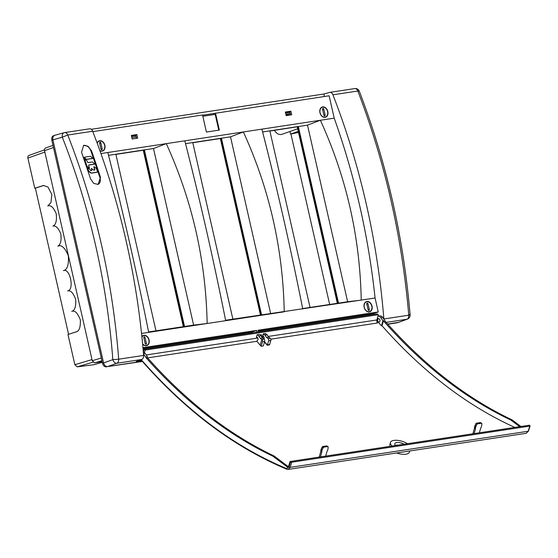 <?xml version="1.0" encoding="UTF-8"?>
<svg xmlns="http://www.w3.org/2000/svg" width="558" height="558" viewBox="0 0 558 558"><rect width="100%" height="100%" fill="white"/><g stroke="black" fill="none" stroke-linecap="round" stroke-linejoin="round"><path stroke-width="0.84" d="M398.977 322.238L387.698 324.093M55.068 135.21L55.005 135.217C53.205 135.761 52.487 137.282 52.857 139.772L103.565 362.972C104.318 365.406 105.657 366.613 107.568 366.585L142.388 361.458M53.526 135.699L55.005 135.217M142.269 361.326L107.568 366.585M387.684 324.072L398.196 322.475L407.382 319.12A4.206 3.16 -110.3 0 1 406.921 319.246L398.517 322.433M397.108 322.817L387.824 324.226M106.501 366.906C104.583 366.927 103.251 365.72 102.491 363.286L51.796 140.149L62.301 137.191A4.206 3.027 -105.4 0 1 64.191 132.692A4.206 3.027 -105.4 0 1 64.449 132.637A4.206 2.825 81.4 0 1 64.679 132.588A4.206 2.825 81.4 0 1 67.762 135.029C95.662 206.3 112.639 281.023 118.687 359.199L112.835 359.631A4.206 3.013 70.3 0 0 116.845 363.251L107.582 366.564L142.255 361.305M53.952 135.594C52.152 136.131 51.434 137.652 51.796 140.149M93.019 362.191L77.248 366.857L94.107 364.688L102.274 362.309M101.912 360.726L94.658 362.874L102.142 361.737M94.658 362.874L92.251 360.705L101.298 358.027M52.989 145.38L45.826 147.94C44.745 148.268 44.319 149.181 44.535 150.674L92.251 360.705M290 112.381L285.577 113.051M135.992 135.74L131.569 136.417M289.944 131.5L290.53 134.066L298.272 131.381M329.666 304.473L290.934 134.004L290.53 134.066M297.686 128.793L282.006 134.283A8.293 6.103 -107.8 0 1 274.438 130.342M290.3 113.699L286.059 115.171M290.279 113.602L285.856 114.271M136.264 136.968L131.848 137.638M290.934 134.004L298.509 132.42M77.248 366.857L74.842 364.688L92 359.603M58.485 245.973L57.851 246.113C61.464 244.432 64.965 247.682 68.362 255.857C68.892 264.966 67.246 269.891 63.424 270.623C70.001 267.617 74.667 290.097 67.63 290.885C70.664 290.125 73.356 293.013 75.714 299.548C76.076 306.607 74.751 310.548 71.731 311.364C74.779 310.129 77.646 312.961 80.338 319.874C80.617 327.434 79.159 331.452 75.951 331.919L67.985 334.507L74.842 364.688M68.578 334.319L35.37 188.151L34.756 188.248L27.9 158.067L44.856 152.076M27.9 158.067C27.684 156.575 28.109 155.661 29.19 155.34L44.452 149.914M58.799 245.939L57.851 246.113C60.585 244.676 61.582 240.665 60.843 234.074C58.478 228.083 55.835 225.425 52.912 226.095C55.849 224.916 56.951 220.794 56.218 213.728C53.54 207.416 50.729 204.821 47.779 205.944L50.945 202.631L51.824 194.421L47.939 187L43.447 185.486L34.756 188.248M35.37 188.151L43.761 185.451M100.482 177.395L98.11 184.412L93.744 183.422L90.584 178.895L81.552 152.264L83.637 145.324L88.101 146.301L91.463 150.758A544.183 365.539 81.4 0 1 100.482 177.395L99.938 177.57C100.879 180.987 100.203 183.282 97.908 184.468M99.938 177.57L90.912 150.932C89.175 146.907 86.685 145.066 83.442 145.394M260.084 334.856L261.353 334.64L261.939 337.206M257.064 332.143L256.666 330.413L252.111 331.989L252.307 332.861M258.221 331.061L373.776 313.533L378.247 311.964L375.081 298.021L232.881 319.155L192.761 142.562L221.498 138.175L192.782 142.653M258.424 331.933L258.033 330.203L378.247 311.964M142.946 347.662L256.666 330.413M143.022 348.541L252.111 331.989M92.67 131.256A4.206 2.825 -98.6 0 0 89.587 128.814L64.679 132.588A4.206 4.206 0 0 0 64.191 132.692L55.026 135.238C53.226 135.782 52.508 137.296 52.877 139.793L103.572 362.944L112.835 359.631A539.802 372.877 -98.4 0 0 62.301 137.191L67.762 135.029L92.67 131.256A544.183 365.539 81.4 0 1 143.601 355.425A4.206 2.825 81.4 0 1 141.753 359.471L136.145 361.514L141.697 360.67M373.979 314.405L373.776 313.533M285.389 112.214L289.804 111.544L290.585 114.962M131.381 135.573L135.796 134.903L136.577 138.321M103.572 362.944C104.332 365.378 105.664 366.585 107.582 366.564M91.275 129.303L323.905 94.009L324.47 96.492M409.07 314.691C410.604 314.705 410.5 314.872 408.763 315.193C402.088 237.108 385.111 162.385 357.831 91.024L332.924 94.804A4.206 2.825 -98.6 0 0 329.841 92.363A4.206 2.825 -98.6 0 0 329.618 92.412L323.905 94.009M183.875 326.59L143.776 150.081L115.869 154.315M183.324 326.674L143.246 150.242L144.396 149.872L115.848 154.231L155.968 330.824L184.531 326.493L144.396 149.872M184.447 326.5L193.619 325.112L153.499 148.519L166.291 143.636L243.365 131.946L230.503 136.836L221.498 138.175M144.327 149.907L153.499 148.519M108.531 155.34L115.848 154.231M148.588 331.94L155.968 330.824M141.544 333.454L148.672 332.373C136.459 271.035 122.837 211.077 107.806 152.508L166.291 143.636C192.245 200.552 205.867 260.502 207.157 323.5L225.676 320.69C213.463 259.351 199.841 199.394 184.81 140.825M100.935 153.548L107.806 152.508M192.796 142.722L220.34 138.544L260.426 314.977M225.676 320.69L284.224 311.803C283.004 248.798 269.381 188.848 243.365 131.946L261.883 129.135C276.977 187.697 290.599 247.647 302.75 308.993M148.672 332.373L207.157 323.5L193.619 325.112M142.604 344A5.378 3.962 72.2 0 0 146.761 345.646A5.378 3.962 72.2 0 0 149.021 339.634A5.378 3.962 72.2 0 0 143.964 335.295A5.378 3.962 72.2 0 0 143.469 335.414A5.378 3.962 72.2 0 0 141.878 336.641M366.906 301.473A5.378 3.962 72.2 0 0 366.418 301.592A5.378 3.962 72.2 0 0 364.158 307.291A5.378 3.962 72.2 0 0 369.703 311.824A5.378 3.962 72.2 0 0 371.963 305.812A5.378 3.962 72.2 0 0 366.906 301.473M225.592 320.257L232.881 319.155M185.535 143.657L192.761 142.562M285.347 112.032L286.163 115.632L291.708 114.788L290.892 111.195L285.347 112.032M322.698 106.892A5.378 3.962 72.2 0 0 322.21 107.01A5.378 3.962 72.2 0 0 319.95 112.716A5.378 3.962 72.2 0 0 325.495 117.243A5.378 3.962 72.2 0 0 327.755 111.237A5.378 3.962 72.2 0 0 322.698 106.892M99.931 150.723A5.378 3.962 72.2 0 0 102.553 151.065A5.378 3.962 72.2 0 0 104.813 145.059A5.378 3.962 72.2 0 0 99.756 140.714A5.378 3.962 72.2 0 0 99.261 140.832A5.378 3.962 72.2 0 0 97.155 143.078M131.339 135.399L132.155 138.998L137.7 138.154L136.884 134.555L131.339 135.399M202.589 115.22L329.129 95.788L334.214 118.163L261.883 129.135M215.472 113.03L219.35 130.084L206.411 132.044L202.533 114.99L92.816 131.639M143.246 150.242L115.883 154.392M220.34 138.544L220.87 138.391L260.977 314.893M214.077 114.564L213.84 113.511M202.826 116.273L215.2 114.397L218.785 130.167M269.877 130.956L298.411 126.506L262.616 131.967M338.462 303.14L347.627 301.745L307.507 125.152L298.335 126.547L338.539 303.127L310.053 307.451L269.856 130.865M269.891 131.025L297.784 126.722L337.89 303.231M221.428 138.21L261.549 314.803M375.081 298.021A534.09 358.759 -98.6 0 0 334.214 118.163M332.924 94.804A544.183 365.539 81.4 0 1 383.855 318.974A4.206 2.825 81.4 0 1 383.869 319.162M309.976 307.458L302.666 308.567M347.627 301.745L361.228 300.12C360.008 237.122 346.385 177.165 320.369 120.263L307.507 125.152M407.382 319.12A4.206 4.206 0 0 0 410.109 314.831L410.109 314.831C403.441 236.955 386.506 162.427 359.31 91.233L359.31 91.24A4.206 4.206 0 0 0 354.755 88.582A4.206 2.825 81.4 0 1 357.831 91.024L359.31 91.233M270.623 313.429L230.503 136.836M297.254 126.875L337.339 303.315M379.893 320.034A1.681 1.13 -98.6 0 0 378.554 318.723A1.681 1.13 -98.6 0 0 377.689 320.557A1.681 1.13 -98.6 0 0 379.063 322.05A1.681 1.13 -98.6 0 0 379.893 320.034M135.796 134.903L136.884 134.555M289.804 111.544L290.892 111.195M142.583 343.756A5.134 3.78 72.2 0 0 146.67 345.416A5.134 3.78 72.2 0 0 148.853 339.962A5.134 3.78 72.2 0 0 143.525 335.651A5.134 3.78 72.2 0 0 141.906 336.927M145.045 337.499A0.844 0.621 72.2 0 0 143.811 337.688L145.15 343.568A0.844 0.621 72.2 0 0 146.384 343.386L145.045 337.499L143.859 337.876M99.84 150.479A5.134 3.78 72.2 0 0 102.463 150.841A5.134 3.78 72.2 0 0 104.646 145.387A5.134 3.78 72.2 0 0 99.324 141.069A5.134 3.78 72.2 0 0 97.238 143.308M100.838 142.918A0.844 0.621 72.2 0 0 99.603 143.106L100.942 148.993A0.844 0.621 72.2 0 0 102.177 148.805L100.838 142.918L99.652 143.301M371.795 306.14A5.134 3.78 72.2 0 0 366.473 301.829A5.134 3.78 72.2 0 0 364.444 307.87A5.134 3.78 72.2 0 0 369.612 311.594A5.134 3.78 72.2 0 0 371.795 306.14M367.987 303.678A0.844 0.621 72.2 0 0 366.759 303.859L368.092 309.746A0.844 0.621 72.2 0 0 369.326 309.564L367.987 303.678L366.801 304.054M327.588 111.565A5.134 3.78 72.2 0 0 322.266 107.248A5.134 3.78 72.2 0 0 320.236 113.288A5.134 3.78 72.2 0 0 325.405 117.02A5.134 3.78 72.2 0 0 327.588 111.565M323.779 109.096A0.844 0.621 72.2 0 0 322.552 109.284L323.884 115.171A0.844 0.621 72.2 0 0 325.119 114.983L323.779 109.096L322.594 109.48M264.457 342.068A538.644 361.821 81.4 0 0 267.282 345.262L267.401 344.997A538.31 361.591 81.4 0 1 264.541 341.768M264.548 341.761A538.31 361.591 -98.6 0 0 267.408 344.997L269.688 344.446L270.832 340.464A1.681 1.13 -98.6 0 0 270.191 338.197L268.007 338.525A1.681 1.13 81.4 0 1 268.656 340.792L270.832 340.464M269.688 344.446L269.465 344.928L267.282 345.262M267.512 344.774L268.656 340.792M268.007 338.525L266.466 337.367L264.966 335.177A4.206 2.825 81.4 0 0 264.785 334.926L263.467 333.998L262.86 336.272A1.681 1.13 81.4 0 1 264.046 337.248A1.681 1.13 81.4 0 1 263.976 339.111M263.055 336.279L262.581 336.355A1.681 1.13 81.4 0 1 262.811 336.279A1.681 1.13 81.4 0 1 262.853 336.279L263.243 333.844L265.406 333.517L266.94 334.598A4.206 2.825 81.4 0 1 267.122 334.849L268.621 337.046L270.17 338.197M266.94 334.598L264.785 334.926M474.133 433.587L475.486 428.886A0.844 0.516 126.9 0 0 475.514 428.572L475.458 428.174A0.844 0.516 -53.1 0 1 475.486 427.853L475.723 427.044A4.206 2.574 -53.1 0 1 476.1 426.075L476.895 424.464A0.844 0.516 -53.1 0 1 477.648 423.829L481.401 423.257A0.844 0.516 -53.1 0 1 481.84 423.71L481.742 425.217A4.206 2.574 -53.1 0 1 481.575 426.152L481.338 426.968A0.844 0.516 -53.1 0 1 481.177 427.302L480.877 427.756A0.844 0.516 126.9 0 0 480.724 428.091L479.371 432.792M475.514 428.572L474.565 427.7A0.99 0.607 -53.1 0 1 474.53 428.07L475.486 428.886M475.486 427.853L474.53 427.037A0.691 0.425 126.9 0 0 474.502 427.302L475.458 428.174M476.1 426.075L475.13 425.294A4.059 2.483 126.9 0 0 474.76 426.228L475.723 427.044M480.647 422.797A0.691 0.425 126.9 0 0 480.299 422.587L481.401 423.257M477.648 423.829L476.546 423.159A0.691 0.425 126.9 0 0 475.925 423.682L476.895 424.464M476.546 423.159L480.299 422.587M472.891 433.775L474.53 428.07M474.565 427.7L474.502 427.302M474.53 427.037L474.76 426.228M475.13 425.294L475.925 423.682M268.621 337.046L266.466 337.367M319.19 457.093L320.829 451.387A0.99 0.607 126.9 0 0 320.864 451.017L320.808 450.62A0.691 0.425 -53.1 0 1 320.829 450.355L321.059 449.546A4.059 2.483 -53.1 0 1 321.429 448.611L322.224 447A0.691 0.425 -53.1 0 1 322.845 446.477L323.947 447.146A0.844 0.516 126.9 0 0 323.194 447.781L322.224 447M320.864 451.017L321.813 451.889A0.844 0.516 -53.1 0 1 321.785 452.203L320.829 451.387M325.67 456.109L327.023 451.408A0.844 0.516 -53.1 0 1 327.176 451.073L327.476 450.62A0.844 0.516 126.9 0 0 327.637 450.285L327.874 449.469A4.206 2.574 126.9 0 0 328.041 448.534L328.139 447.028A0.844 0.516 126.9 0 0 327.699 446.574L323.947 447.146M320.829 450.355L321.785 451.171A0.844 0.516 126.9 0 0 321.757 451.492L320.808 450.62M321.429 448.611L322.398 449.392A4.206 2.574 126.9 0 0 322.022 450.362L321.059 449.546M327.699 446.574L326.597 445.905A0.691 0.425 -53.1 0 1 326.946 446.114M322.398 449.392L323.194 447.781M321.785 451.171L322.022 450.362M321.813 451.889L321.757 451.492M320.431 456.904L321.785 452.203M326.597 445.905L322.845 446.477M262.469 341.733A1.681 1.13 -98.6 0 0 261.828 339.466L264.004 339.131A1.681 1.13 81.4 0 1 264.645 341.398L262.469 341.733L261.165 346.267A538.644 361.821 81.4 0 1 260.188 345.172L261.828 339.466L260.307 338.301L262.462 337.981L260.963 335.783A4.206 2.825 81.4 0 0 259.247 334.444L257.092 334.772A4.206 2.825 81.4 0 1 258.807 336.111L260.307 338.301M144.466 352.579L145.129 350.082L144.062 349.28L143.329 351.986A4.206 2.825 81.4 0 1 145.15 353.353L147.284 356.478L146.691 356.569L147.605 357.894L256.82 341.308L257.21 340.533A1.681 1.13 81.4 0 0 258.019 338.671A1.681 1.13 81.4 0 0 256.652 337.213A1.681 1.13 81.4 0 0 256.422 337.29L257.092 334.772M262.581 336.355L263.243 333.844M264.645 341.398L263.348 345.939L261.165 346.267M256.82 341.308A538.644 361.821 -98.6 0 0 260.195 345.151M397.987 445.138A5.887 2.462 16 0 0 395.336 445.347M377.954 315.988L380.793 315.961A4.206 2.839 81.9 0 1 382.621 317.328L385.648 321.785A533.155 360.063 -98.1 0 0 512.049 419.846L520.914 426.493M377.947 316.023L378.959 316.24A4.206 2.825 81.4 0 1 380.779 317.607L382.921 320.731L383.513 320.641L384.42 321.973L385.648 321.785M384.42 321.973A533.155 360.063 -98.1 0 0 510.814 420.028L512.049 419.846M382.921 320.731L381.456 325.837A538.644 361.821 81.4 0 1 377.375 321.157L376.831 321.241M377.375 321.157L377.836 321.08M379.063 322.05L379.133 322.036A1.681 1.13 -98.6 0 0 379.998 320.201A1.681 1.13 -98.6 0 0 378.631 318.709L378.554 318.723M378.261 318.827L377.466 317.837M270.818 339.18L377.564 322.991A2.525 1.695 81.4 0 1 376.908 319.95L378.296 314.705L377.229 313.91L144.062 349.28M530.1 425.935L528.468 431.076L526.103 433.322L528.189 431.243L290.167 467.353L291.729 462.219L529.828 426.103L529.375 425.21L290.048 461.515L290.579 461.912L289.023 467.032L290.167 467.353L288.249 469.404L287.091 469.271L286.568 468.567L289.023 467.032M528.189 431.243L529.912 425.608M383.513 320.641L382.007 325.753A538.623 363.753 -98.1 0 0 514.839 427.414M381.456 325.837L382.007 325.753M143.476 353.863L146.37 358.083A533.155 356.171 -99.2 0 0 272.806 456.137L287.977 467.506A2.525 1.688 -99.2 0 0 288.5 466.607L290.048 461.515M272.806 456.137L274.041 455.949A533.155 356.171 -99.2 0 1 147.605 357.894L146.37 358.083M147.089 357.155L147.284 356.478M291.729 462.219L290.579 461.912M141.048 359.457L141.348 359.994L141.048 359.457C185.528 410.214 234.032 446.581 286.568 468.567M145.129 350.082L378.296 314.705M256.422 337.29L256.896 337.213M396.668 452.957A10.358 4.331 16 0 0 409.342 452.224L409.753 450.969M264.004 339.131L262.462 337.981M274.041 455.949L288.451 466.753M404.118 444.21A5.992 2.504 16 0 0 398.272 442.494A5.992 2.504 16 0 0 394.757 443.784A5.992 2.504 16 0 0 395.503 445.521M407.466 443.701A10.511 4.394 16 0 0 396.954 440.318A10.511 4.394 16 0 0 390.405 442.571A10.511 4.394 16 0 0 392.155 446.023M510.814 420.028L519.679 426.682M87.397 166.577L89.454 168.07L88.673 165.475A0.502 0.363 -120.7 0 1 88.882 164.952L94.762 164.045L92.823 162.259A1.256 0.9 59.3 0 0 92.056 162.015L88.087 162.622A0.502 0.363 -120.7 0 1 87.557 162.211L87.257 161.339A1.256 0.9 59.3 0 0 86.699 160.558L84.6 159.253L86.846 165.796A1.256 0.9 59.3 0 0 87.397 166.577L89.259 168.07M88.687 165.091L94.539 164.171M84.593 159.218L86.595 165.942A1.256 0.9 59.3 0 0 87.146 166.73M97.476 171.613A0.502 0.363 -120.7 0 1 97.266 172.136L91.658 172.994A1.256 0.9 -120.7 0 1 90.891 172.75L89.022 171.299A1.256 0.9 -120.7 0 1 88.464 170.518L87.634 167.77L89.692 169.262A1.256 0.9 -120.7 0 1 90.243 170.044L90.319 170.253A0.502 0.363 59.3 0 0 90.842 170.664L91.603 170.546A0.502 0.363 59.3 0 0 91.812 170.023L91.373 168.411L93.437 169.911A1.256 0.9 59.3 0 0 94.204 170.148L94.623 170.085A0.502 0.363 59.3 0 0 94.825 169.562L93.932 166.633L95.99 168.125A1.256 0.9 -120.7 0 1 96.548 168.907L97.476 171.613M97.183 172.185A0.502 0.363 -120.7 0 1 97.015 172.282L91.407 173.14A1.256 0.9 -120.7 0 1 90.633 172.903L88.764 171.452A1.256 0.9 -120.7 0 1 88.213 170.671L87.578 167.923M91.547 170.553A0.502 0.363 59.3 0 0 91.561 170.176L91.317 168.565M94.567 170.092A0.502 0.363 59.3 0 0 94.574 169.716L93.877 166.786M86.169 159.002A1.256 0.9 59.3 0 0 86.936 159.246L92.802 158.339L90.863 156.547A1.256 0.9 59.3 0 0 90.096 156.31L84.23 157.216L85.918 159.149A1.256 0.9 59.3 0 0 86.685 159.393L92.586 158.458M84.202 157.237L84.021 157.684L85.918 159.149M102.491 363.286L103.565 362.972M44.535 150.674L53.47 147.514M43.336 185.57L42.722 185.661M91.463 150.758L90.912 150.932M386.185 322.391L406.921 319.246A4.206 2.825 -98.6 0 0 408.763 315.193L383.855 318.974M141.753 359.471L116.845 363.251A4.206 2.825 -98.6 0 0 118.687 359.199L143.601 355.425M354.525 88.631A4.206 2.825 81.4 0 1 354.755 88.582L329.841 92.363M145.213 343.763L146.384 343.386M101.005 149.181L102.177 148.805M368.154 309.941L369.326 309.564M323.947 115.36L325.119 114.983M267.122 334.849L264.966 335.177M258.807 336.111L260.963 335.783M378.959 316.24L380.793 315.961M380.779 317.607L382.621 317.328M145.15 353.353L143.455 353.612M140.916 359.777L141.034 359.91C185.577 410.765 234.186 447.209 286.868 469.243L287.091 469.271M146.238 354.944L257.81 338.022M262.051 337.374L263.969 337.088M268.217 336.439L376.908 319.95M145.596 345.765L146.67 345.416M142.457 335.993L143.525 335.651M101.389 151.183L102.463 150.841M98.25 141.411L99.324 141.069M368.538 311.943L369.612 311.594M365.399 302.171L366.473 301.829M324.331 117.361L325.405 117.02M321.192 107.589L322.266 107.248M480.515 422.622L481.666 423.299M326.814 445.94L327.964 446.616M286.868 469.243L288.249 469.404M288.186 469.418L526.173 433.308M389.693 445.444L390.405 442.571"/></g></svg>
